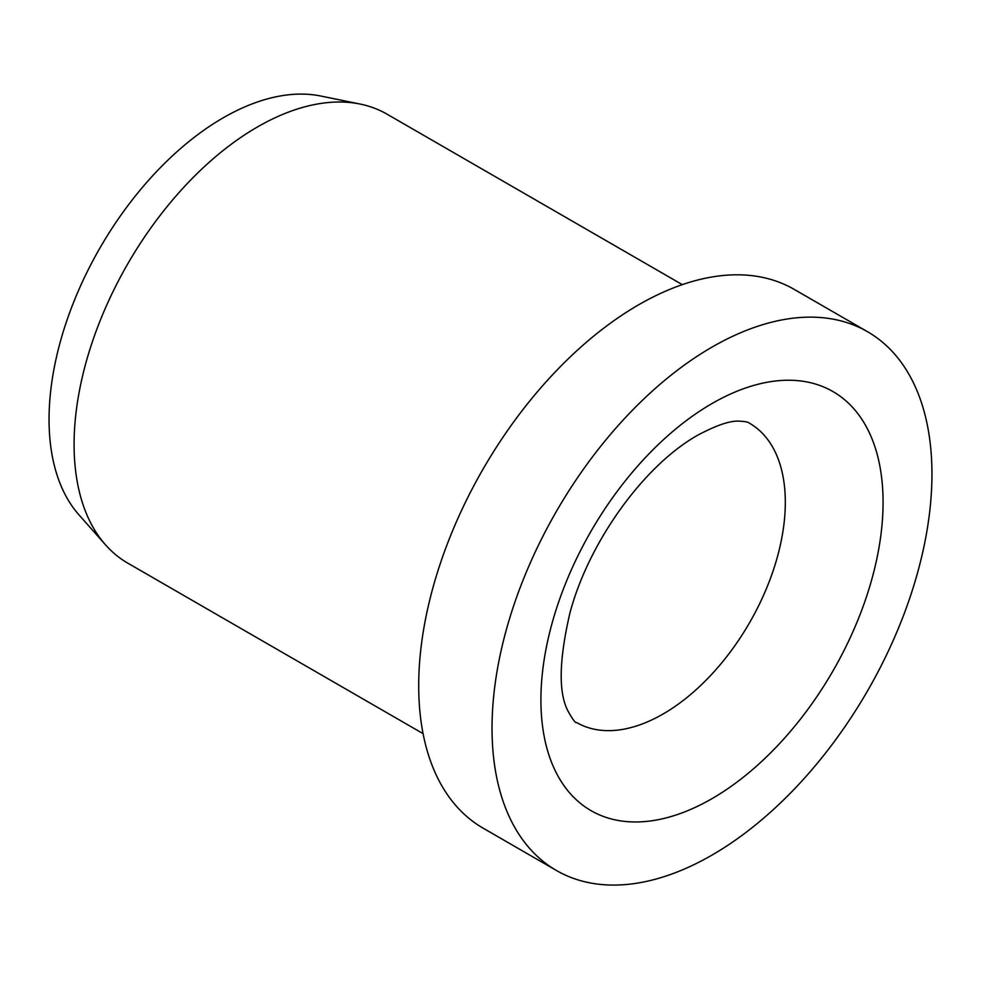 <?xml version="1.0" encoding="UTF-8"?>
<svg xmlns="http://www.w3.org/2000/svg" width="981" height="981" viewBox="0 0 981 981"><rect width="100%" height="100%" fill="white"/><g stroke="black" fill="none" stroke-linecap="round" stroke-linejoin="round"><path stroke-width="1.47" d="M867.523 331.713L794.205 289.383A311.075 179.597 120 0 0 554.498 372.719A311.075 179.597 120 0 0 418.703 685.768A311.075 179.597 120 0 0 483.13 828.172L556.448 870.503A311.075 179.597 120 0 0 796.167 787.167A311.075 179.597 120 0 0 931.95 474.117A311.075 179.597 120 0 0 867.523 331.713A311.075 179.597 120 0 0 627.815 415.049A311.075 179.597 120 0 0 492.033 728.11A311.075 179.597 120 0 0 556.448 870.503M682.31 284.649L387.005 114.152A259.229 149.664 120 0 0 360.101 104.047A259.229 149.664 120 0 0 171.442 201.326A259.229 149.664 120 0 0 74.09 444.479A259.229 149.664 120 0 0 105.568 544.909A259.229 149.664 120 0 0 127.775 563.143L423.081 733.641M360.101 104.047L320.762 96.028A246.268 142.184 120 0 0 141.534 188.438A246.268 142.184 120 0 0 49.05 419.439A246.268 142.184 120 0 0 78.958 514.841L105.568 544.909M785.315 502.333A172.815 99.78 120 0 0 749.521 423.228C748.245 422.051 744.8 421.364 739.159 421.156C730.355 420.518 716.535 425.202 697.675 435.208C643.046 466.073 588.306 543.192 569.9 613.137C559.121 659.502 558.361 691.899 567.619 710.33C572.585 719.404 575.602 723.475 576.705 722.556A172.815 99.78 120 0 0 663.107 713.996A172.815 99.78 120 0 0 785.315 502.333M711.985 403.559A241.939 139.682 120 0 0 540.911 699.882A241.939 139.682 120 0 0 711.985 798.657A241.939 139.682 120 0 0 883.072 502.333A241.939 139.682 120 0 0 711.985 403.559"/></g></svg>
